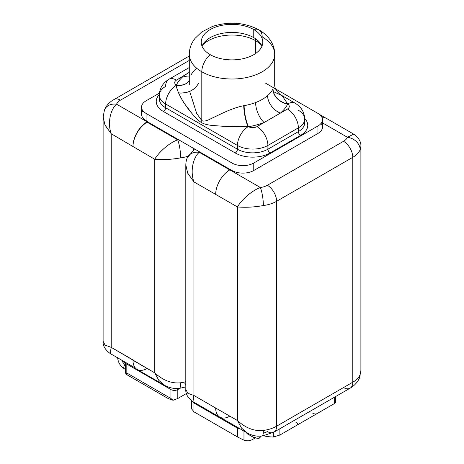 <?xml version="1.0" encoding="UTF-8"?>
<svg xmlns="http://www.w3.org/2000/svg" width="464" height="464" viewBox="0 0 464 464"><rect width="100%" height="100%" fill="white"/><g stroke="black" fill="none" stroke-linecap="round" stroke-linejoin="round"><path stroke-width="0.7" d="M147.129 368.457L147.129 368.457A20.004 11.548 -60 0 1 132.982 360.29L154.744 372.859L154.744 159.268C163.061 159.958 171.709 159.488 180.676 157.87A13.079 2.448 -97.7 0 0 177.683 139.844A14.616 8.439 0 0 0 178.541 139.71L199.503 151.809A14.616 8.439 0 0 0 199.271 152.308A13.079 10.394 -157.8 0 0 187.16 158.05A13.079 10.394 -157.8 0 0 187.137 158.114M173.066 400.281L177.799 398.483L177.799 389.58L177.799 398.483L173.066 400.281L170.949 398.483L170.949 389.58A4.849 2.796 0 0 0 177.799 389.58L180.032 388.293L177.799 389.58A4.849 2.796 180 0 1 170.949 389.58L126.823 364.107A4.849 2.796 180 0 1 125.413 362.309A4.849 2.796 0 0 0 126.823 364.107L126.823 373.01L170.949 398.483L170.949 389.58L126.823 364.107L126.823 373.01L170.949 398.483L173.066 400.281L168.299 398.622M177.799 398.483L186.406 393.518L177.799 398.483M296.316 422.553C297.987 423.626 298.265 424.473 297.14 425.082L317.016 413.604C315.961 414.253 314.499 414.097 312.637 413.128C314.499 414.097 315.961 414.253 317.016 413.604L334.277 403.639L335.623 402.439L334.277 403.639L334.277 397.317L334.277 403.639L279.873 435.046L273.348 437.007L273.348 432.489L273.348 437.007A98.577 56.915 60 0 1 263.587 435.829A98.577 56.915 -120 0 0 273.348 437.007L279.873 435.046L297.14 425.082C298.265 424.473 297.987 423.626 296.316 422.553M191.551 400.78L193.929 403.019L237.44 428.139A4.617 2.668 0 0 0 240.213 428.904A4.617 2.668 0 0 1 237.44 428.139L237.44 436.931L193.929 411.812L191.504 408.703L193.929 411.812L193.929 403.019L191.551 400.78M279.873 428.73L279.873 435.046L279.873 428.73M251.952 439.826L255.009 438.057L251.952 439.826L248.791 440.8A41.795 24.128 -60 0 1 243.971 440.203L237.44 436.931L237.44 428.139L193.929 403.019L193.929 411.812L237.44 436.931L243.971 440.203L243.971 431.073L243.971 440.203A41.795 24.128 120 0 0 248.791 440.8L251.952 439.826M253.408 437.337A2.308 1.334 120 0 0 254.562 437.221A9.999 5.777 -120 0 0 259.562 437.72C259.422 438.666 257.369 438.538 253.408 437.337A2.308 1.334 -60 0 1 253.089 435.383A2.308 1.334 120 0 0 253.408 437.337L247.26 433.788A2.308 1.334 -60 0 1 246.784 432.697A2.308 1.334 120 0 0 248.414 433.672M259.562 437.72A9.999 5.777 -120 0 0 260.988 436.183A9.999 5.777 60 0 1 259.562 437.72L261.22 436.16M262.137 436.056L257.764 436.201C253.501 435.754 249.858 434.6 246.836 432.726L219.82 417.13A20.004 11.548 -60 0 1 215.679 408.036L237.44 420.535L241.535 428.098L247.422 433.051L241.541 428.098L237.44 420.535L237.44 206.944L193.917 181.882L193.917 395.473L215.679 408.036L237.44 420.535L237.44 206.944C245.758 207.634 254.4 207.17 263.372 205.552A27.701 15.991 0 0 0 276.614 201.295L276.614 426.19A13.079 7.552 60 0 1 273.905 432.175A13.079 7.552 -120 0 0 276.614 426.19A27.701 15.991 180 0 1 263.372 430.447A27.701 15.991 0 0 0 276.614 426.19L276.614 201.295L352.779 157.319L352.779 382.214L276.614 426.19L352.779 382.214A13.079 7.552 60 0 1 350.071 388.206A13.079 7.552 -120 0 0 352.779 382.214A27.701 15.991 0 0 0 360.151 374.57A13.079 10.394 22.2 0 1 359.53 377.777A13.079 10.394 22.2 0 1 359.53 377.783L360.151 374.57A27.701 15.991 180 0 1 352.779 382.214L352.779 157.319A27.701 15.991 0 0 0 360.151 149.675L360.888 146.427L360.151 149.675A27.701 15.991 180 0 1 352.779 157.319A13.079 7.552 -120 0 0 343.528 141.3A14.616 8.439 0 0 0 347.42 137.263L322.463 122.856L347.42 137.269A13.079 10.394 22.2 0 1 360.151 149.675A13.079 10.394 22.2 0 0 347.42 137.263A14.616 8.439 0 0 1 343.528 141.3A13.079 7.552 60 0 1 352.779 157.319L276.614 201.295A13.079 7.552 -120 0 0 267.363 185.275L343.528 141.3L267.363 185.275A13.079 7.552 60 0 1 276.614 201.295A27.701 15.991 180 0 1 263.372 205.552A13.079 2.448 -97.7 0 0 260.374 187.52A14.616 8.439 0 0 0 267.363 185.275A14.616 8.439 0 0 1 260.374 187.52C251.737 190.565 241.239 200.175 237.44 206.944L193.917 181.882C189.822 170.555 193.517 157 199.276 152.308L229.767 169.917L199.276 152.308C193.517 157 189.822 170.555 193.917 181.882L193.917 395.473L187.787 393.263L185.803 389.383L187.787 393.263L193.917 395.473L215.679 408.036A20.004 11.548 120 0 0 220.586 417.571A20.004 11.548 120 0 1 219.82 417.194L192.809 401.598L193.917 395.473L192.966 401.673M185.815 164.807L187.63 173.02L193.917 181.882L187.781 173.345L185.803 165.323M321.036 123.43A15.387 8.886 180 0 1 317.956 133.446L253.762 170.508A15.387 8.886 180 0 1 232 170.508L232 163.038L146.044 113.407L146.044 120.57L147.674 121.51L147.674 121.887L199.503 151.809A14.616 8.439 0 0 0 199.271 152.308A13.079 10.394 -157.8 0 0 187.16 158.05C186.325 159.929 185.873 162.365 185.803 165.346L185.803 389.389C185.443 393.756 187.775 397.828 192.809 401.598M193.407 149.826A13.079 7.552 -120 0 0 192.827 147.958A13.079 7.552 60 0 1 193.407 149.826M229.825 416.138A20.004 11.548 -60 0 1 215.679 408.036A20.004 11.548 120 0 0 219.82 417.194M184.666 383.85A13.079 7.552 -120 0 0 185.803 384.424M265.466 83.102L317.956 113.407L265.466 83.102M322.097 117.763A20.004 11.548 -60 0 1 326.876 118.639M262.125 436.061A13.079 2.448 -97.7 0 0 262.137 436.061A13.079 2.448 -97.7 0 0 263.372 430.447C254.4 431.433 245.752 428.127 237.44 420.535C245.752 428.127 254.4 431.433 263.372 430.447A13.079 2.448 -97.7 0 1 262.137 436.061L273.905 432.175A13.079 7.552 -120 0 1 267.363 431.532A14.616 8.439 180 0 1 263.511 433.127M343.528 387.556A13.079 7.552 -120 0 0 350.071 388.206L273.905 432.175M326.871 118.639L353.887 134.235C358.904 137.976 361.236 142.042 360.888 146.438L360.888 370.481L360.151 374.57A13.079 10.394 22.2 0 1 359.536 377.777C358.005 381.472 355.441 384.581 351.828 387.092L350.071 388.206M232 170.508L230.37 169.569L229.825 169.882L260.374 187.52C251.737 190.565 241.239 200.175 237.44 206.944C245.758 207.634 254.4 207.17 263.372 205.552A13.079 2.448 -97.7 0 0 260.374 187.52L229.825 169.882L230.37 169.569L232 170.508L232 163.038A15.387 8.886 0 0 0 253.762 163.038L253.762 170.508L317.956 133.446L317.956 125.97A15.387 8.886 0 0 0 322.463 119.689A15.387 8.886 0 0 0 317.956 113.407A15.387 8.886 0 0 1 317.956 125.97L253.762 163.038L253.762 170.508A15.387 8.886 180 0 1 232 170.508M322.463 119.689L322.463 127.165A15.387 8.886 180 0 1 317.956 133.446L317.956 125.97L253.762 163.038A15.387 8.886 0 0 1 232 163.038L146.044 113.407L146.044 120.57A15.387 8.886 180 0 1 142.842 110.705M199.503 151.809L230.312 169.598L199.503 151.809M178.541 139.71L147.674 121.887L147.129 122.2L177.683 139.838A14.616 8.439 0 0 0 178.541 139.71M188.03 156.206A27.701 15.991 180 0 1 180.676 157.87A27.701 15.991 0 0 0 188.03 156.206M185.803 381.756A27.701 15.991 180 0 1 180.676 382.771C171.709 383.751 163.061 380.445 154.744 372.859L158.845 380.416L164.726 385.369L158.845 380.416L154.744 372.859L154.744 159.268L111.221 133.76L111.221 347.35L154.744 372.859C163.061 380.445 171.709 383.751 180.676 382.771A27.701 15.991 0 0 0 185.803 381.756M164.146 385.05C167.139 386.901 170.74 388.055 174.963 388.513L179.44 388.38A13.079 2.448 -97.7 0 0 180.676 382.771A13.079 2.448 -97.7 0 1 179.44 388.38L185.803 386.912M164.14 385.045L137.129 369.448A20.004 11.548 -60 0 1 132.982 360.29L132.982 359.913L111.221 347.35L105.09 345.141L103.112 341.26L105.09 345.141L111.221 347.35L110.119 353.481C105.084 349.705 102.747 345.639 103.112 341.272L103.112 117.23L105.09 125.228L111.221 133.76C107.132 122.432 110.821 108.895 116.58 104.185L147.129 121.823L147.674 121.51L146.044 120.57A15.387 8.886 180 0 1 141.537 114.289L141.537 107.126A15.387 8.886 0 0 0 146.044 113.407A15.387 8.886 0 0 1 146.044 100.845A15.387 8.886 0 0 0 141.537 107.126M189.3 55.993L112.178 100.613C108.564 103.124 105.995 106.233 104.47 109.927A13.079 10.394 -157.8 0 1 116.58 104.185A14.616 8.439 0 0 1 120.472 100.154A13.079 7.552 -120 0 0 113.929 99.505A13.079 7.552 60 0 1 120.472 100.154L189.3 60.419L120.472 100.154A14.616 8.439 0 0 0 116.58 104.185L147.129 121.823A20.004 11.548 120 0 0 132.982 146.328A20.004 11.548 -60 0 1 147.129 122.2L147.674 121.887L147.674 121.51L147.129 121.823A20.004 11.548 120 0 0 132.982 146.328A20.004 11.548 -60 0 1 147.129 122.2L177.683 139.838C169.041 142.883 158.549 152.494 154.744 159.268L111.221 133.76C107.132 122.432 110.821 108.895 116.58 104.185A13.079 10.394 -157.8 0 0 104.464 109.933A13.079 10.394 -157.8 0 0 104.464 109.945L103.112 117.23M159.442 93.107L146.044 100.845L159.442 93.107M304.674 118.453A24.621 14.216 180 0 1 300.55 135.395L270.083 152.987A24.621 14.216 180 0 1 235.265 152.987L163.45 111.522A24.621 14.216 180 0 1 159.326 94.581A24.621 14.216 0 0 0 163.45 111.522L235.265 152.987A24.621 14.216 0 0 0 270.083 152.987L300.55 135.395A24.621 14.216 0 0 0 304.674 118.453M304.68 122.832A21.541 12.435 180 0 1 298.375 131.625A3.08 1.775 -120 0 0 300.55 135.395A3.08 1.775 60 0 1 298.375 131.625L267.908 149.217A3.08 1.775 -120 0 0 270.083 152.987A3.08 1.775 60 0 1 267.908 149.217A21.541 12.435 180 0 1 237.44 149.217A3.08 1.775 -60 0 1 235.265 152.987A3.08 1.775 120 0 0 237.44 149.217L165.625 107.752A3.08 1.775 -60 0 1 163.45 111.522A3.08 1.775 120 0 0 165.625 107.752A21.541 12.435 180 0 1 159.32 98.96A21.541 12.435 180 0 0 165.625 107.752L237.44 149.217L237.44 145.447A15.387 8.886 -60 0 1 248.141 126.707L248.524 126.713A58.087 33.536 0 0 0 264.115 122.508L287.494 109.011A6.154 3.555 0 0 0 287.686 104.104A15.387 12.047 27.2 0 1 272.936 89.013L273.058 88.775A15.387 12.209 -153.2 0 0 287.674 103.884L282.095 95.717L274.334 92.034L282.095 95.717L287.674 103.884A15.387 12.209 26.8 0 1 273.058 88.775L272.936 89.013A42.7 24.656 180 0 1 267.583 95.625A15.387 10.469 -131 0 0 280.407 113.1L264.115 122.508A15.387 6.948 69 0 1 255.606 102.544C260.397 100.717 264.387 98.414 267.583 95.625C264.387 98.414 260.397 100.717 255.606 102.544A42.7 24.656 180 0 1 244.151 105.63A15.387 3.573 -99.7 0 0 248.524 126.713A6.154 3.555 0 0 0 257.027 126.602L264.115 122.508A15.387 6.948 69 0 1 255.606 102.544A42.7 24.656 180 0 1 244.151 105.63A15.387 3.573 -99.7 0 0 248.524 126.713A6.154 3.555 0 0 0 257.027 126.602L264.115 122.508A58.087 33.536 180 0 1 248.524 126.713L248.141 126.707A15.387 3.323 79.9 0 1 243.733 105.705L244.151 105.63L243.733 105.705A15.387 3.323 -100.1 0 0 248.141 126.707L226.629 126.44L213.689 125.616C207.959 125.083 203.951 124.091 201.672 122.658A15.387 8.88 120 0 0 201.805 120.599C203.638 121.643 206.712 120.994 211.027 118.639L223.114 112.891C231.037 109.237 237.91 106.842 243.733 105.705C237.91 106.842 231.037 109.237 223.114 112.891L211.027 118.639C206.712 120.994 203.638 121.643 201.805 120.599A15.387 8.88 -60 0 1 201.672 122.658C203.893 124.01 207.42 124.944 212.239 125.454L223.781 126.33L248.141 126.707A15.387 8.886 120 0 0 237.44 145.447L165.625 103.982A15.387 8.886 -60 0 1 176.326 85.243C176.807 89.39 179.052 94.76 183.065 101.372C186.325 106.418 189.086 110.223 191.342 112.793C195.779 118.076 199.224 121.365 201.672 122.658C199.34 121.382 196.26 118.523 192.432 114.086L184.655 103.843C180.989 98.768 176.163 88.618 176.326 85.243A15.387 11.948 -154.1 0 0 189.3 80.695A15.387 11.948 25.9 0 1 176.326 85.243L176.314 85.022A15.387 12.047 -152.8 0 0 189.3 80.637A15.387 12.047 -152.8 0 1 176.314 85.022L176.326 85.243A15.387 8.886 120 0 0 165.625 103.982A21.541 12.435 180 0 1 159.32 95.19A21.541 12.435 0 0 0 165.625 103.982L165.625 107.752L165.625 103.982L237.44 145.447A21.541 12.435 0 0 0 267.908 145.447L267.908 149.217L298.375 131.625L298.375 127.855A15.387 8.886 -120 0 0 287.494 109.011A15.387 8.886 60 0 1 298.375 127.855A21.541 12.435 0 0 0 304.68 119.062A21.541 12.435 180 0 1 298.375 127.855L267.908 145.447A15.387 8.886 -120 0 0 257.027 126.602A15.387 8.886 60 0 1 267.908 145.447A21.541 12.435 180 0 1 237.44 145.447L237.44 149.217A21.541 12.435 180 0 0 267.908 149.217L267.908 145.447L298.375 127.855L298.375 131.625A21.541 12.435 180 0 0 304.68 122.832L304.68 119.062A21.541 12.435 0 0 0 298.375 110.27M189.3 72.297L176.506 80.115A15.387 8.886 -120 0 0 168.815 79.35A15.387 8.886 -120 0 0 165.625 86.397A21.541 12.435 0 0 0 159.32 95.19C159.465 88.514 162.632 83.236 168.815 79.35A15.387 8.886 60 0 1 176.506 80.115A6.154 3.555 0 0 0 176.314 85.022A58.087 33.536 180 0 1 183.593 76.021L189.3 72.297M189.3 76.896A15.387 10.469 49 0 1 183.593 76.021L176.506 80.115A6.154 3.555 0 0 0 176.314 85.022A58.087 33.536 0 0 1 183.593 76.021A15.387 10.469 49 0 0 189.3 76.896M189.967 92.353L196.707 113.506L201.805 120.599L201.805 71.787A42.7 24.656 180 0 1 189.3 54.358A42.7 24.656 0 0 0 201.805 71.787A42.7 24.656 0 0 0 248.339 77.134A42.7 24.656 0 0 0 274.7 54.358L274.7 84.494C274.491 88.177 276.527 91.652 280.819 94.929L295.185 103.223A15.387 8.886 120 0 0 295.185 103.223A15.387 8.886 120 0 0 287.674 103.884L287.674 103.884A15.387 8.886 -60 0 1 295.185 103.223C301.339 107.056 304.506 112.334 304.68 119.062M196.417 68.37A42.7 24.656 180 0 0 191.064 74.982L190.942 75.226M274.7 54.358A42.7 24.656 0 0 0 262.195 36.923A15.387 8.886 120 0 0 259.005 29.882A15.387 8.886 120 0 0 253.762 29.551L253.762 37.636L253.762 29.551A30.775 17.765 0 0 0 210.238 29.551A30.775 17.765 0 0 0 210.238 54.677A30.775 17.765 0 0 0 243.78 58.528A30.775 17.765 0 0 0 262.775 42.114A30.775 17.765 0 0 0 253.762 29.551A30.775 17.765 0 0 0 220.22 25.7A30.775 17.765 0 0 0 201.225 42.114A30.775 17.765 0 0 0 210.238 54.677A15.387 8.886 120 0 0 201.805 71.787A15.387 8.886 -60 0 1 210.238 54.677A30.775 17.765 0 0 0 253.762 54.677A30.775 17.765 0 0 0 253.762 29.551A15.387 8.886 -60 0 1 259.005 29.882C270.651 36.755 274.891 46.574 274.7 54.358A42.7 24.656 180 0 1 248.339 77.134A42.7 24.656 180 0 1 201.805 71.787L201.805 120.599L196.707 113.506L189.967 92.348M280.407 113.1A58.087 33.536 0 0 0 287.686 104.104A15.387 12.047 27.2 0 1 272.936 89.013A42.7 24.656 180 0 1 267.583 95.625A15.387 10.469 -131 0 0 280.407 113.1L287.494 109.011A6.154 3.555 0 0 0 287.686 104.104A58.087 33.536 180 0 1 280.407 113.1M253.762 37.636A30.775 17.765 180 0 1 261.969 46.156A30.775 17.765 0 0 0 253.762 37.636A30.775 17.765 0 0 0 223.555 33.112A30.775 17.765 0 0 0 202.031 46.156A30.775 17.765 180 0 1 223.555 33.112A30.775 17.765 180 0 1 253.762 37.636M202.397 45.339A33.466 19.326 180 0 1 255.664 40.693A6.154 3.555 120 0 0 254.98 38.384A6.154 3.555 -60 0 1 255.664 40.693A33.466 19.326 180 0 1 261.603 45.339A33.466 19.326 0 0 0 255.664 40.693L255.664 53.476L255.664 40.693A33.466 19.326 0 0 0 202.397 45.339M178.599 92.98A24.621 19.123 -154.1 0 0 198.302 83.52A24.621 19.123 25.9 0 1 178.599 92.98M178.541 92.852A24.621 19.273 -152.8 0 0 198.209 83.711A24.621 19.273 -152.8 0 1 178.541 92.852M177.683 139.838C169.041 142.883 158.549 152.494 154.744 159.268C163.061 159.958 171.709 159.488 180.676 157.87A13.079 2.448 -97.7 0 0 177.683 139.844M103.124 116.684L104.939 124.903L111.221 133.76L111.221 347.35L110.275 353.551M116.58 350.442L126.457 356.149M118.627 358.394A2.308 1.334 180 0 1 118.285 358.225A2.308 1.334 180 0 1 117.995 358.028A2.308 1.334 0 0 0 118.285 358.225A2.308 1.334 0 0 0 118.627 358.394M117.607 357.286C117.96 362.158 120.159 365.963 124.201 368.706A2.308 1.334 -60 0 1 123.847 366.856A2.308 1.334 -60 0 1 125.355 364.826L125.355 364.826A2.308 1.334 -60 0 1 125.408 364.797A2.308 1.334 120 0 0 125.355 364.826A5.388 3.109 60 0 1 121.899 360.279A5.388 3.109 -120 0 0 125.355 364.826A2.308 1.334 120 0 0 123.847 366.856A2.308 1.334 120 0 0 124.201 368.706A2.308 1.334 120 0 0 125.355 368.596M128.934 375.341A20.248 11.693 -60 0 1 126.823 374.686M126.289 374.384L126.823 373.01M215.679 194.393A20.004 11.548 -60 0 1 229.825 169.882A20.004 11.548 -60 0 0 215.679 194.393A20.004 11.548 120 0 0 215.679 194.393M353.725 134.154L347.42 137.269M335.629 402.352L335.629 396.54M191.452 409.057L191.452 400.264M194.056 411.887L238.055 437.285M194.555 148.956L187.16 158.05M326.105 118.256L319.481 114.434M135.494 368.126L110.113 353.475M168.815 79.35L189.3 67.524M189.3 84.494L189.3 54.358C189.3 50.077 190.391 45.959 192.572 42.009L194.903 38.495L201.695 32.004L212.785 26.338C229.21 21.222 244.615 22.4 259.005 29.882M159.32 95.19L159.32 98.96M123.279 361.079L125.408 363.892M125.408 373.265L125.408 362.129M167.539 398.205L126.469 374.494M125.408 369.402L124.201 368.706"/></g></svg>
